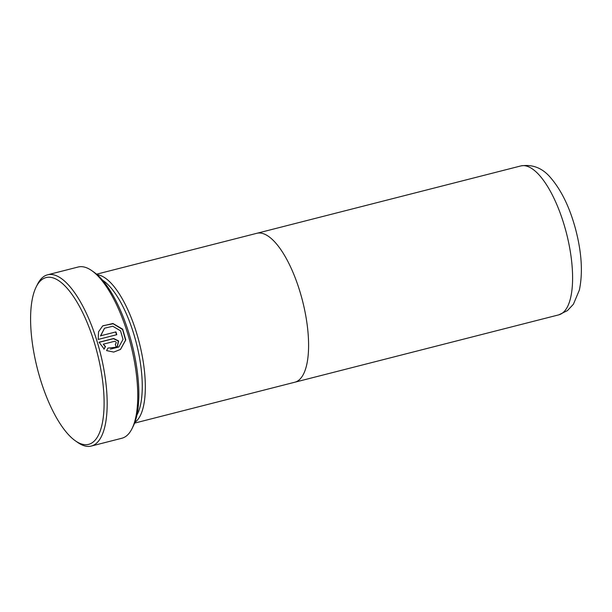 <?xml version="1.0" encoding="UTF-8"?>
<svg xmlns="http://www.w3.org/2000/svg" width="612" height="612" viewBox="0 0 612 612"><rect width="100%" height="100%" fill="white"/><g stroke="black" fill="none" stroke-linecap="round" stroke-linejoin="round"><path stroke-width="0.92" d="M92.963 442.208A86.062 30.944 -104.3 0 0 93.728 340.662A86.062 30.944 -104.3 0 0 41.738 279.73A86.062 30.944 -104.3 0 0 36.162 286.967A86.062 30.944 -104.3 0 0 37.37 368.623A86.062 30.944 -104.3 0 0 75.437 440.869A86.062 30.944 -104.3 0 0 92.963 442.208M36.162 286.967L37.408 284.45A88.365 31.77 75.7 0 1 43.131 277.022A88.365 31.77 75.7 0 1 47.583 274.811A88.365 31.77 75.7 0 1 98.455 346.04A88.365 31.77 75.7 0 1 95.732 443.853A88.365 31.77 75.7 0 1 91.287 446.056A88.365 31.77 75.7 0 1 77.739 442.476L75.437 440.869M91.701 270.596L94.003 272.202A86.062 30.944 75.7 0 1 132.07 344.449A86.062 30.944 75.7 0 1 133.278 426.105L132.031 428.622A88.365 31.77 -104.3 0 0 130.792 344.778A88.365 31.77 -104.3 0 0 91.701 270.596A88.365 31.77 -104.3 0 0 78.152 267.016L47.583 274.811M91.287 446.056L121.857 438.253A88.365 31.77 -104.3 0 0 126.302 436.05A88.365 31.77 -104.3 0 0 132.031 428.622M136.935 415.043A74.542 26.798 -104.3 0 0 136.392 343.347A74.542 26.798 -104.3 0 0 102.51 280.158M134.877 422.357A76.852 27.632 -104.3 0 0 135.382 421.982A76.852 27.632 -104.3 0 0 139.077 341.817A76.852 27.632 -104.3 0 0 97.201 274.727M134.586 423.122L294.777 382.232A76.852 27.632 -104.3 0 0 298.648 380.32A76.852 27.632 -104.3 0 0 301.012 295.252A76.852 27.632 -104.3 0 0 256.772 233.31L96.581 274.199M115.92 331.903A88.365 31.77 75.7 0 1 116.808 334.68L98.203 339.43L98.532 331.826L102.663 325.936L112.937 323.488L122.675 329.164L125.789 339.928L120.495 349.444L113.74 352.076L106.572 350.6L107.934 348.067L118.827 346.996L123.027 339.423L120.526 330.817L112.784 326.242L104.568 328.2L100.689 335.789L115.92 331.903L100.689 335.789M115.293 344.166C116.754 342.774 116.487 341.825 114.498 341.32L103.275 344.189L105.501 346.522L104.155 349.047L99.067 342.223L113.664 338.497L118.606 340.945L117.458 346.354L116.066 347.035A88.365 31.77 -104.3 0 0 115.293 344.166L115.523 344.12M116.532 334.749A87.6 31.495 -104.3 0 0 115.683 332.087M100.46 335.973L104.461 328.277M118.827 346.996L110.344 349.123M120.388 349.521L125.552 340.15L122.599 329.547L113.159 323.756L102.923 325.76M103.91 349.23L105.264 346.706L103.275 344.189M117.32 346.453L118.345 341.075L113.434 338.681L99.106 342.338M562.65 312.931A76.837 27.624 -104.3 0 0 565.014 227.878A76.837 27.624 -104.3 0 0 520.781 165.944C532.593 164.077 542.576 168.048 550.739 177.855C561.808 190.822 570.246 208.531 576.053 230.984C581.783 253.605 582.884 273.312 579.35 290.103L573.406 304.233L567.454 310.598L558.787 314.851A76.837 27.624 -104.3 0 0 562.65 312.931M520.781 165.944L257.155 233.226M558.787 314.851L295.16 382.133"/></g></svg>
